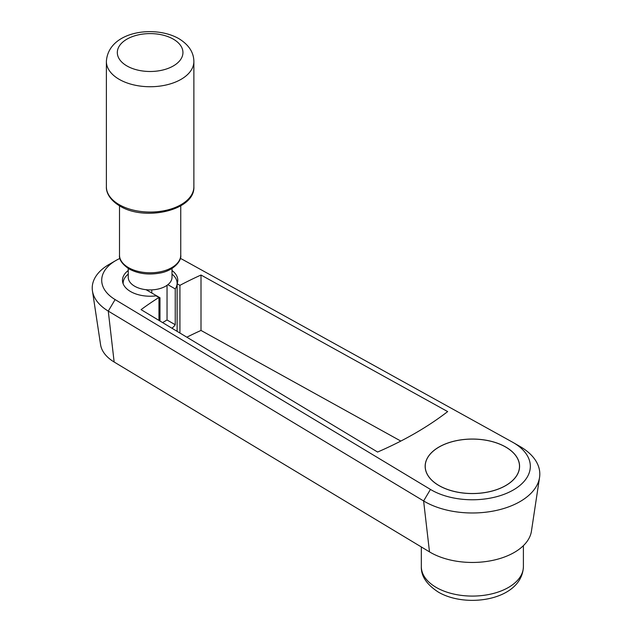 <?xml version="1.0" encoding="UTF-8"?>
<svg xmlns="http://www.w3.org/2000/svg" width="632" height="632" viewBox="0 0 632 632"><rect width="100%" height="100%" fill="white"/><g stroke="black" fill="none" stroke-linecap="round" stroke-linejoin="round"><path stroke-width="0.95" d="M119.954 258.401A48.419 27.958 0 0 0 115.893 260.495L109.186 264.366A57.899 33.425 0 0 0 92.446 290.91L100.567 344.677A49.754 28.724 0 0 0 114.147 362.018L429.491 551.87A59.297 34.239 0 0 0 514.29 552.431A59.297 34.239 0 0 0 531.433 531.188L539.554 477.429A67.442 38.939 0 0 0 520.057 446.508L513.35 442.637A57.962 33.464 0 0 0 512.481 442.147L183.643 260.084A48.419 27.958 0 0 0 180.302 258.401M109.186 264.366L115.893 260.495A48.419 27.958 0 0 0 115.111 299.576L430.455 489.429L423.614 500.955A67.442 38.939 0 0 0 520.049 501.579A67.442 38.939 0 0 0 539.554 477.429M92.446 290.91A57.899 33.425 0 0 0 108.27 311.102L423.614 500.955L429.491 551.87L423.614 500.955L430.455 489.429A57.962 33.464 0 0 0 513.35 489.966A57.962 33.464 0 0 0 513.35 442.637M505.742 447.029A47.21 27.255 180 0 1 519.575 466.305A47.21 27.255 180 0 1 490.432 491.491A47.21 27.255 180 0 1 438.979 485.581A47.21 27.255 180 0 1 425.154 466.305A47.21 27.255 180 0 1 454.297 441.12A47.21 27.255 180 0 1 505.742 447.029M172.007 270.496A27.65 15.966 180 0 1 177.782 280.268A27.65 15.966 180 0 1 177.118 283.736L179.923 285.348L179.923 333.032M177.118 331.35L177.118 283.736M158.94 320.4L158.94 297.467L156.136 295.847A27.65 15.966 180 0 1 130.579 291.557A27.65 15.966 180 0 1 122.482 280.268A27.65 15.966 180 0 1 128.256 270.496M167.875 284.677L175.246 288.935A26.979 15.579 0 0 0 177.11 283.239A26.979 15.579 0 0 0 172.007 274.122M175.246 288.935L175.246 324.745A26.979 15.579 180 0 1 171.936 328.221M159.983 321.032L159.983 297.743L146.047 289.693M158.94 297.964A26.979 15.579 0 0 0 159.983 297.743M175.246 324.745L167.038 320.005L162.574 322.589M128.256 274.122A26.979 15.579 0 0 0 123.153 283.239A26.979 15.579 0 0 0 123.169 283.815M179.923 285.348A347.798 200.794 180 0 1 201.008 275.031L201.008 330.441A347.798 200.794 0 0 0 186.835 337.196M201.008 275.031L447.661 411.59A347.798 200.794 180 0 1 377.596 452.038L141.07 309.641A347.798 200.794 180 0 1 158.94 297.467M400.822 441.073L201.008 330.441M108.27 311.102L114.147 362.018L108.27 311.102L115.111 299.576L108.27 311.102M128.256 268.458L128.256 277.29A21.875 12.632 0 0 0 141.758 288.958A21.875 12.632 0 0 0 165.6 286.217A21.875 12.632 0 0 0 172.007 277.29L172.007 268.458M167.038 285.301L167.038 320.005M151.783 293.003L151.783 289.883M439.027 485.55A47.147 27.216 0 0 0 490.4 491.451A47.147 27.216 0 0 0 519.504 466.305A47.147 27.216 0 0 0 505.695 447.061A47.147 27.216 0 0 0 454.321 441.16A47.147 27.216 0 0 0 425.218 466.305A47.147 27.216 0 0 0 439.027 485.55M523.399 566.62C522.151 599.808 467.032 608.924 438.387 592.129C426.663 584.521 420.975 576.013 421.323 566.62A51.042 29.467 0 0 0 436.27 587.452A51.042 29.467 0 0 0 508.452 587.452A51.042 29.467 0 0 0 523.399 566.62L523.399 545.645M119.195 79.34A43.75 25.256 0 0 0 181.068 79.34A43.75 25.256 0 0 0 193.874 61.478C193.763 52.322 188.731 44.698 178.801 38.615C154.39 24.664 108.23 31.308 106.381 61.478A43.75 25.256 0 0 0 119.195 79.34M173.334 65.941A32.809 18.944 0 0 0 173.334 39.152A32.809 18.944 0 0 0 126.929 39.152A32.809 18.944 0 0 0 126.929 65.941A32.809 18.944 0 0 0 173.334 65.941M193.874 186.796C195.138 210.385 144.791 221.706 119.804 205.993C108.83 199.38 106.105 191.583 106.381 186.796A43.75 25.256 0 0 0 119.195 204.657A43.75 25.256 0 0 0 181.068 204.657A43.75 25.256 0 0 0 193.874 186.796L193.874 61.478M180.752 255.115C181.795 261.04 173.121 271.01 159.564 273.127C148.157 275.102 137.997 273.711 129.078 268.948C122.166 264.192 118.974 259.578 119.503 255.115A30.62 17.68 0 0 0 128.478 267.613A30.62 17.68 0 0 0 171.785 267.613A30.62 17.68 0 0 0 180.752 255.115L180.752 205.819M177.11 331.342L177.11 283.239M123.153 283.768L123.153 283.239M421.323 566.62L421.323 546.957M119.503 255.115L119.503 205.819M106.381 186.796L106.381 61.478M519.504 467.759L519.504 466.305M425.218 467.759L425.218 466.305"/></g></svg>
